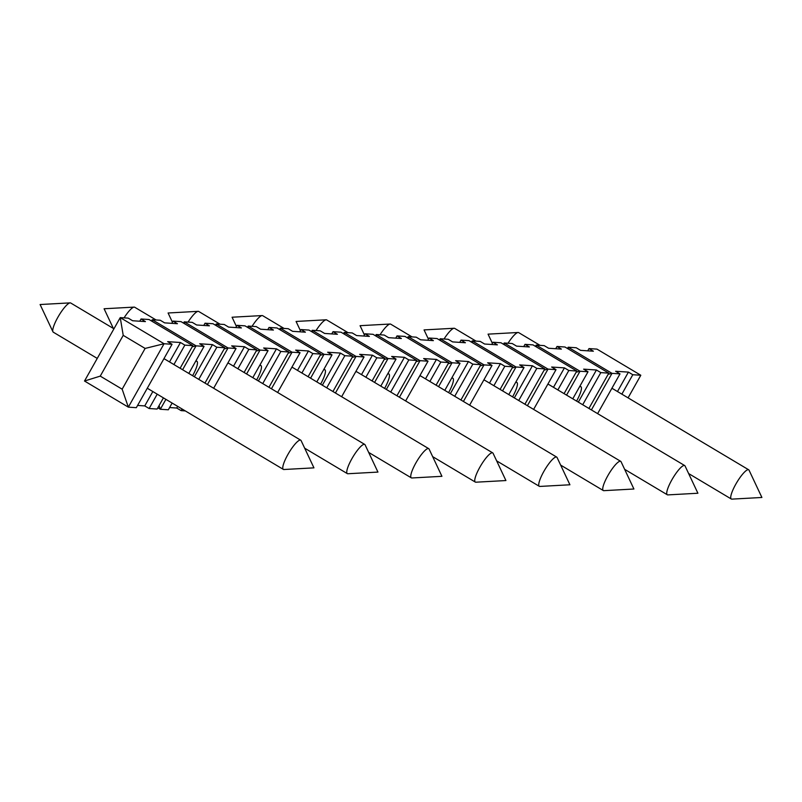 <?xml version="1.0" encoding="UTF-8"?>
<svg xmlns="http://www.w3.org/2000/svg" width="802" height="802" viewBox="0 0 802 802"><rect width="100%" height="100%" fill="white"/><g stroke="black" fill="none" stroke-linecap="round" stroke-linejoin="round"><path stroke-width="1.2" d="M749.078 470.243A16.992 3.739 120.8 0 0 748.697 469.802A16.992 3.739 120.8 0 0 748.286 469.681A16.992 3.739 120.8 0 0 736.306 483.305A16.992 3.739 120.8 0 0 731.284 498.994A16.992 3.739 120.8 0 0 731.855 499.125L761.9 497.471L749.078 470.243M611.565 388.87A16.992 3.739 -59.2 0 1 612.457 388.669A16.992 3.739 -59.2 0 1 612.868 388.79L748.697 469.802M508.017 343.236A16.992 3.739 -59.2 0 1 518.102 332.489A16.992 3.739 -59.2 0 1 518.252 332.489A16.992 3.739 -59.2 0 1 518.663 332.609L540.037 345.351M685.078 466.012A16.992 3.739 120.8 0 0 684.707 465.571A16.992 3.739 120.8 0 0 684.296 465.451A16.992 3.739 120.8 0 0 672.307 479.075A16.992 3.739 120.8 0 0 667.294 494.764A16.992 3.739 120.8 0 0 667.855 494.894L697.91 493.24L685.078 466.012M444.027 339.005A16.992 3.739 -59.2 0 1 454.112 328.259A16.992 3.739 -59.2 0 1 454.263 328.259A16.992 3.739 -59.2 0 1 454.674 328.379L476.047 341.131M621.089 461.782A16.992 3.739 120.8 0 0 620.708 461.34A16.992 3.739 120.8 0 0 620.297 461.22A16.992 3.739 120.8 0 0 608.317 474.844A16.992 3.739 120.8 0 0 603.304 490.543A16.992 3.739 120.8 0 0 603.866 490.664L633.911 489.009L621.089 461.782M380.038 334.785A16.992 3.739 -59.2 0 1 390.113 324.028A16.992 3.739 -59.2 0 1 390.273 324.028A16.992 3.739 -59.2 0 1 390.684 324.148L412.048 336.9M557.099 457.551A16.992 3.739 120.8 0 0 556.718 457.11A16.992 3.739 120.8 0 0 556.307 456.99A16.992 3.739 120.8 0 0 544.317 470.614A16.992 3.739 120.8 0 0 539.305 486.313A16.992 3.739 120.8 0 0 539.866 486.433L569.921 484.779L557.099 457.551M316.038 330.554A16.992 3.739 -59.2 0 1 326.123 319.797A16.992 3.739 -59.2 0 1 326.274 319.797A16.992 3.739 -59.2 0 1 326.685 319.918L348.058 332.67M493.1 453.32A16.992 3.739 120.8 0 0 492.729 452.889A16.992 3.739 120.8 0 0 492.318 452.759A16.992 3.739 120.8 0 0 480.328 466.383A16.992 3.739 120.8 0 0 475.315 482.082A16.992 3.739 120.8 0 0 475.877 482.202L505.922 480.548L493.1 453.32M252.049 326.324A16.992 3.739 -59.2 0 1 262.134 315.567A16.992 3.739 -59.2 0 1 262.284 315.567A16.992 3.739 -59.2 0 1 262.695 315.687L284.068 328.439M429.11 449.09A16.992 3.739 120.8 0 0 428.729 448.659A16.992 3.739 120.8 0 0 428.318 448.529A16.992 3.739 120.8 0 0 416.338 462.152A16.992 3.739 120.8 0 0 411.316 477.852A16.992 3.739 120.8 0 0 411.887 477.972L441.932 476.318L429.11 449.09M188.059 322.093A16.992 3.739 -59.2 0 1 198.134 311.336A16.992 3.739 -59.2 0 1 198.284 311.336A16.992 3.739 -59.2 0 1 198.695 311.457L220.069 324.208M365.11 444.859A16.992 3.739 120.8 0 0 364.74 444.428A16.992 3.739 120.8 0 0 364.329 444.308A16.992 3.739 120.8 0 0 352.339 457.932A16.992 3.739 120.8 0 0 347.326 473.621A16.992 3.739 120.8 0 0 347.888 473.741L377.942 472.087L365.11 444.859M124.059 317.863A16.992 3.739 -59.2 0 1 134.145 307.106A16.992 3.739 -59.2 0 1 134.295 307.106A16.992 3.739 -59.2 0 1 134.706 307.236L156.079 319.978M301.121 440.639A16.992 3.739 120.8 0 0 300.74 440.198A16.992 3.739 120.8 0 0 300.329 440.077A16.992 3.739 120.8 0 0 288.349 453.701A16.992 3.739 120.8 0 0 283.337 469.391A16.992 3.739 120.8 0 0 283.898 469.511L313.943 467.857L301.121 440.639M53.714 332.319A16.992 3.739 -59.2 0 1 53.303 332.198A16.992 3.739 -59.2 0 1 52.922 331.757A16.992 3.739 -59.2 0 1 58.797 315.687A16.992 3.739 -59.2 0 1 70.145 302.875A16.992 3.739 -59.2 0 1 70.305 302.875A16.992 3.739 -59.2 0 1 70.716 303.006L113.944 328.79M608.157 374.303L612.016 373.351L568.197 347.216L576.197 347.747L580.578 350.354L593.38 351.206L588.999 348.589L596.989 349.121L640.808 375.256L628.066 397.862M568.508 349.101L568.197 347.216L567.485 348.489M591.405 409.922L612.016 373.351L620.006 373.882L615.625 371.266L628.427 372.108L632.808 374.724L640.808 375.256M588.999 348.589L587.736 350.835M632.808 374.724L621.861 394.153M628.427 372.108L617.48 391.546M620.006 373.882L597.61 413.632M576.157 372.188L580.016 371.236L536.197 345.101L544.197 345.632L548.578 348.248L561.38 349.091L556.999 346.474L564.999 347.005L608.808 373.141L588.919 408.449M536.518 346.985L536.197 345.101L535.485 346.374M566.563 395.115L580.016 371.236L588.016 371.767L583.635 369.151L596.427 369.993L600.808 372.609L608.808 373.141M556.999 346.474L555.736 348.72M600.808 372.609L582.703 404.739M596.427 369.993L578.322 402.123M579.565 386.754A16.992 3.739 -59.2 0 1 580.458 386.554A16.992 3.739 -59.2 0 1 580.879 386.674A16.992 3.739 -59.2 0 1 576.588 401.09M588.016 371.767L572.768 398.815M544.157 370.073L548.017 369.12L504.207 342.985L512.197 343.517L516.588 346.133L529.38 346.975L524.999 344.359L532.999 344.89L576.818 371.025L564.077 393.632M504.518 344.87L504.207 342.985L503.486 344.258M527.405 405.692L548.017 369.12L556.017 369.652L551.636 367.035L564.438 367.877L568.818 370.494L576.818 371.025M524.999 344.359L523.736 346.604M568.818 370.494L557.871 389.922M564.438 367.877L553.49 387.316M547.576 384.639A16.992 3.739 -59.2 0 1 548.468 384.439A16.992 3.739 -59.2 0 1 548.879 384.569L684.707 465.571M556.017 369.652L533.621 409.401M512.167 367.958L516.017 367.005L472.208 340.87L480.208 341.401L484.588 344.018L497.39 344.86L492.999 342.243L500.999 342.775L544.819 368.91L524.919 404.218M472.518 342.755L472.208 340.87L471.486 342.143M502.563 390.885L516.017 367.005L524.017 367.537L519.636 364.92L532.438 365.762L536.819 368.379L544.819 368.91M492.999 342.243L491.746 344.489M536.819 368.379L518.714 400.509M532.438 365.762L514.333 397.902M515.576 382.524A16.992 3.739 -59.2 0 1 516.468 382.323A16.992 3.739 -59.2 0 1 516.879 382.454A16.992 3.739 -59.2 0 1 512.588 396.86M524.017 367.537L508.779 394.584M480.167 365.842L484.027 364.89L440.208 338.755L448.208 339.286L452.589 341.903L465.391 342.745L461.01 340.128L469.01 340.66L512.819 366.795L500.087 389.401M440.529 340.639L440.208 338.755L439.496 340.028M463.416 401.471L484.027 364.89L492.027 365.421L487.646 362.805L500.438 363.647L504.819 366.263L512.819 366.795M461.01 340.128L459.747 342.374M504.819 366.263L493.872 385.692M500.438 363.647L489.491 383.085M483.576 380.409A16.992 3.739 -59.2 0 1 484.468 380.208A16.992 3.739 -59.2 0 1 484.879 380.338L620.708 461.34M492.027 365.421L469.621 405.17M448.168 363.727L452.027 362.775L408.208 336.639L416.208 337.171L420.589 339.787L433.391 340.629L429.01 338.013L437.01 338.544L480.829 364.679L460.929 399.987M408.529 338.524L408.208 336.639L407.496 337.913M438.574 386.654L452.027 362.775L460.027 363.306L455.646 360.689L468.448 361.532L472.829 364.148L480.829 364.679M429.01 338.013L427.747 340.259M472.829 364.148L454.724 396.278M468.448 361.532L450.343 393.672M451.586 378.293A16.992 3.739 -59.2 0 1 452.478 378.093A16.992 3.739 -59.2 0 1 452.889 378.223A16.992 3.739 -59.2 0 1 448.599 392.629M460.027 363.306L444.789 390.353M416.178 361.612L420.027 360.659L376.218 334.524L384.218 335.056L388.599 337.672L401.391 338.514L397.01 335.898L405.01 336.429L448.829 362.564L436.087 385.171M376.529 336.409L376.218 334.524L375.496 335.797M399.426 397.241L420.027 360.659L428.027 361.191L423.646 358.574L436.448 359.426L440.829 362.033L448.829 362.564M397.01 335.898L395.747 338.143M440.829 362.033L429.882 381.471M436.448 359.426L425.501 378.855M419.586 376.178A16.992 3.739 -59.2 0 1 420.479 375.978A16.992 3.739 -59.2 0 1 420.89 376.108L556.718 457.11M428.027 361.191L405.632 400.94M384.178 359.497L388.038 358.544L344.218 332.409L352.218 332.94L356.599 335.557L369.401 336.399L365.02 333.792L373.02 334.314L416.829 360.449L396.94 395.757M344.539 334.294L344.218 332.409L343.507 333.682M374.584 382.424L388.038 358.544L396.038 359.075L391.657 356.459L404.449 357.311L408.83 359.918L416.829 360.449M365.02 333.792L363.757 336.028M408.83 359.918L390.724 392.048M404.449 357.311L386.343 389.441M387.587 374.063A16.992 3.739 -59.2 0 1 388.479 373.872A16.992 3.739 -59.2 0 1 388.89 373.993A16.992 3.739 -59.2 0 1 384.609 388.399M396.038 359.075L380.79 386.123M352.178 357.381L356.038 356.429L312.219 330.294L320.219 330.825L324.599 333.442L337.401 334.284L333.02 331.677L341.02 332.198L384.84 358.334L372.098 380.94M312.539 332.178L312.219 330.294L311.507 331.567M335.426 393.01L356.038 356.429L364.038 356.96L359.657 354.344L372.459 355.196L376.84 357.802L384.84 358.334M333.02 331.677L331.757 333.913M376.84 357.802L365.882 377.241M372.459 355.196L361.502 374.624M355.587 371.948A16.992 3.739 -59.2 0 1 356.489 371.757A16.992 3.739 -59.2 0 1 356.9 371.877L492.729 452.889M364.038 356.96L341.642 396.709M320.188 355.266L324.038 354.314L280.229 328.178L288.229 328.71L292.61 331.326L305.402 332.168L301.021 329.562L309.021 330.083L352.84 356.218L332.94 391.526M280.54 330.073L280.229 328.178L279.507 329.452M310.585 378.193L324.038 354.314L332.038 354.845L327.657 352.228L340.459 353.08L344.84 355.687L352.84 356.218M301.021 329.562L299.758 331.797M344.84 355.687L326.735 387.827M340.459 353.08L322.354 385.211M323.597 369.832A16.992 3.739 -59.2 0 1 324.489 369.642A16.992 3.739 -59.2 0 1 324.9 369.762A16.992 3.739 -59.2 0 1 320.61 384.168M332.038 354.845L316.8 381.892M288.189 353.151L292.048 352.198L248.229 326.073L256.229 326.594L260.61 329.211L273.412 330.053L269.031 327.447L277.031 327.968L320.84 354.103L308.098 376.709M248.55 327.958L248.229 326.073L247.517 327.336M271.437 388.78L292.048 352.198L300.048 352.73L295.657 350.113L308.459 350.965L312.84 353.572L320.84 354.103M269.031 327.447L267.768 329.682M312.84 353.572L301.893 373.01M308.459 350.965L297.512 370.394M291.597 367.717A16.992 3.739 -59.2 0 1 292.489 367.527A16.992 3.739 -59.2 0 1 292.9 367.647L428.729 448.659M300.048 352.73L277.642 392.479M224.199 348.93L228.049 347.968L184.239 321.843L192.239 322.364L196.62 324.98L209.412 325.823L205.031 323.216L213.031 323.737L256.851 349.873L244.109 372.479M184.55 323.727L184.239 321.843L183.518 323.106M207.437 384.549L228.049 347.968L236.049 348.499L231.668 345.883L244.47 346.735L248.851 349.341L256.851 349.873M205.031 323.216L203.768 325.452M248.851 349.341L237.903 368.78M244.47 346.735L233.522 366.163M227.608 363.486A16.992 3.739 -59.2 0 1 228.5 363.296A16.992 3.739 -59.2 0 1 228.911 363.416L364.74 444.428M236.049 348.499L213.653 388.248M192.199 346.815L196.059 345.852L152.24 319.727L160.24 320.249L164.621 322.865L177.422 323.707L173.042 321.101L181.031 321.632L224.851 347.757L204.961 383.065M159.067 405.601L160.33 409.261L157.844 407.787M152.55 321.612L152.24 319.727L151.528 320.99M182.605 369.732L196.059 345.852L204.049 346.384L199.668 343.767L212.47 344.619L216.851 347.236L224.851 347.757M169.593 407.556L176.741 408.028L181.122 410.634L185.282 410.915M165.904 399.356L160.33 409.261L168.33 409.792L172.119 403.065M173.042 321.101L171.778 323.336M216.851 347.236L198.746 379.366M182.054 408.99L181.122 410.634M212.47 344.619L194.365 376.75M177.673 406.373L176.741 408.028M195.608 361.371A16.992 3.739 -59.2 0 1 196.5 361.181A16.992 3.739 -59.2 0 1 196.911 361.301A16.992 3.739 -59.2 0 1 192.62 375.717M204.049 346.384L188.811 373.441M84.511 381.02L100.25 376.118L122.155 389.191L128.33 407.145L84.511 381.02L120.24 317.612L123.217 335.356L145.122 348.429L164.059 343.737L120.24 317.612L128.24 318.133L132.621 320.75L145.423 321.602L141.042 318.985L149.042 319.517L192.851 345.642L180.119 368.248M172.059 344.269L136.33 407.677L128.33 407.145L164.059 343.737L172.059 344.269L167.678 341.662L180.47 342.504L184.851 345.121L192.851 345.642M137.593 405.441L144.751 405.912L149.132 408.519L157.122 409.05L163.428 397.872M141.042 318.985L139.779 321.221M184.851 345.121L173.904 364.549M157.212 394.173L149.132 408.519M180.47 342.504L169.523 361.933M152.831 391.556L144.751 405.912M163.608 359.256A16.992 3.739 -59.2 0 1 164.5 359.065A16.992 3.739 -59.2 0 1 164.921 359.186L300.74 440.198M283.337 469.391L147.508 388.379A16.992 3.739 -59.2 0 1 147.297 388.208M145.122 348.429L122.155 389.191M123.217 335.356L100.25 376.118M256.189 351.035L260.048 350.083L216.229 323.958L224.229 324.479L228.61 327.096L241.412 327.938L237.031 325.331L245.031 325.853L288.84 351.988L268.951 387.296M216.55 325.843L216.229 323.958L215.517 325.221M246.595 373.963L260.048 350.083L268.048 350.614L263.668 347.998L276.459 348.85L280.85 351.456L288.84 351.988M237.031 325.331L235.768 327.567M280.85 351.456L262.735 383.597M276.459 348.85L258.354 380.98M259.597 365.602A16.992 3.739 -59.2 0 1 260.5 365.411A16.992 3.739 -59.2 0 1 260.911 365.532A16.992 3.739 -59.2 0 1 256.62 379.937M268.048 350.614L252.8 377.662M688.637 473.561L731.284 498.994M518.102 332.489L488.057 334.143L492.388 343.336M454.112 328.259L424.058 329.913L428.398 339.116M390.113 324.028L360.068 325.682L364.399 334.885M326.123 319.797L296.078 321.452L300.409 330.655M262.134 315.567L232.079 317.221L236.41 326.424M198.134 311.336L168.089 312.991L172.42 322.193M134.145 307.106L104.09 308.76L113.363 328.439M53.303 332.198L97.253 358.414M70.145 302.875L40.1 304.529L52.922 331.757M624.648 469.33L667.294 494.764M560.648 465.1L603.304 490.543M496.659 460.869L539.305 486.313M432.659 456.639L475.315 482.082M368.669 452.418L411.316 477.852M304.68 448.188L347.326 473.621"/></g></svg>
